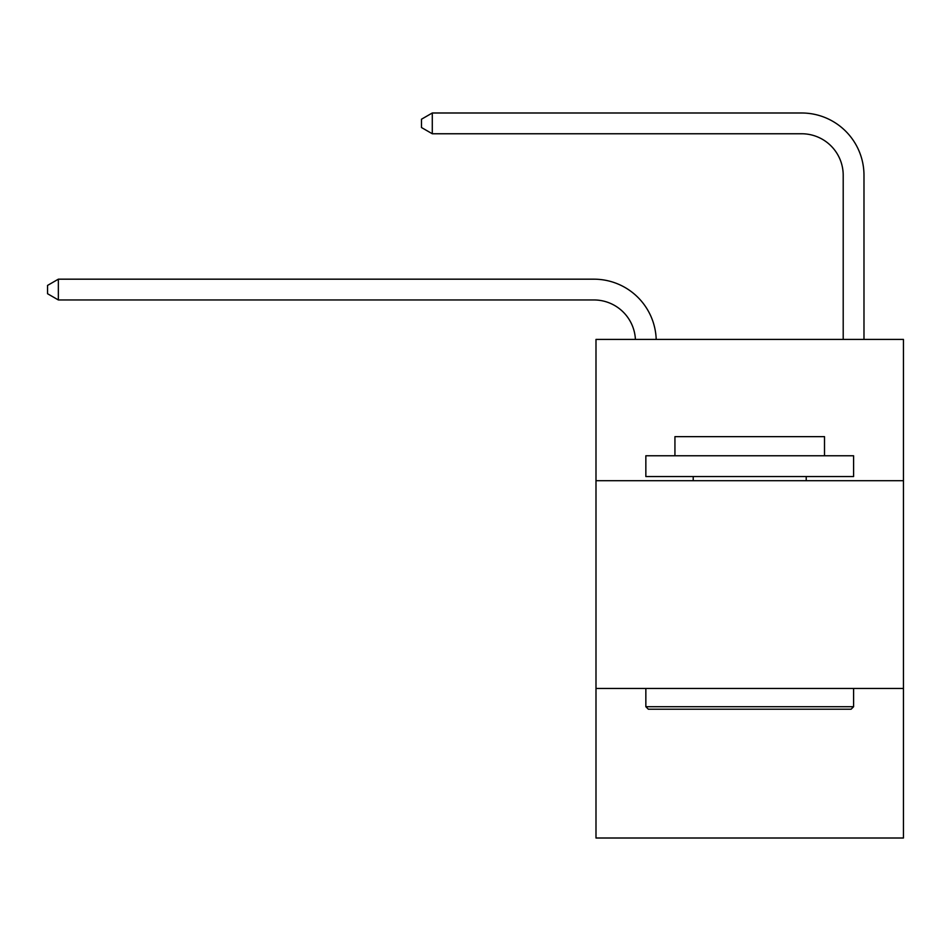 <?xml version="1.0" encoding="UTF-8"?>
<svg xmlns="http://www.w3.org/2000/svg" width="951" height="951" viewBox="0 0 951 951"><rect width="100%" height="100%" fill="white"/><g stroke="black" fill="none" stroke-linecap="round" stroke-linejoin="round"><path stroke-width="1.43" d="M903.45 480.695L903.45 339.424L595.992 339.424L595.992 480.695L903.45 480.695L903.45 838.009L595.992 838.009L595.992 480.695M903.45 688.441L595.992 688.441M593.911 299.957A41.547 41.547 0 0 1 635.411 339.424A41.547 41.547 0 0 0 593.911 299.957A41.547 41.547 0 0 1 635.411 339.424A41.547 41.547 0 0 0 593.911 299.957A41.547 41.547 0 0 1 635.411 339.424A41.547 41.547 0 0 0 593.911 299.957A41.547 41.547 0 0 1 635.411 339.424A41.547 41.547 0 0 0 593.911 299.957A41.547 41.547 0 0 1 635.411 339.424A41.547 41.547 0 0 0 593.911 299.957A41.547 41.547 0 0 1 635.411 339.424A41.547 41.547 0 0 0 593.911 299.957A41.547 41.547 0 0 1 635.411 339.424A41.547 41.547 0 0 0 593.911 299.957A41.547 41.547 0 0 1 635.411 339.424A41.547 41.547 0 0 0 593.911 299.957A41.547 41.547 0 0 1 635.411 339.424A41.547 41.547 0 0 0 593.911 299.957L58.356 299.957L47.55 293.728L47.55 285.419L58.356 279.178L593.911 279.178A62.326 62.326 0 0 1 656.202 339.424M843.204 339.424L843.204 175.317A41.547 41.547 2.9 0 0 801.657 133.758L432.289 133.758L421.483 127.529L421.483 119.22L432.289 112.991L801.657 112.991A62.326 62.326 -177.1 0 1 863.983 175.317L863.983 339.424M58.356 299.957L58.356 279.178L593.911 279.178M843.204 175.317A41.547 41.547 2.9 0 0 801.657 133.758A41.547 41.547 2.9 0 1 843.204 175.317A41.547 41.547 2.9 0 0 801.657 133.758A41.547 41.547 2.9 0 1 843.204 175.317A41.547 41.547 2.9 0 0 801.657 133.758A41.547 41.547 2.9 0 1 843.204 175.317A41.547 41.547 2.9 0 0 801.657 133.758A41.547 41.547 2.9 0 1 843.204 175.317A41.547 41.547 2.9 0 0 801.657 133.758A41.547 41.547 2.9 0 1 843.204 175.317A41.547 41.547 2.9 0 0 801.657 133.758A41.547 41.547 2.9 0 1 843.204 175.317A41.547 41.547 2.9 0 0 801.657 133.758A41.547 41.547 2.9 0 1 843.204 175.317A41.547 41.547 2.9 0 0 801.657 133.758A41.547 41.547 2.9 0 1 843.204 175.317A41.547 41.547 2.9 0 0 801.657 133.758M432.289 133.758L432.289 112.991L801.657 112.991M648.344 709.208L645.848 706.712L853.594 706.712L851.097 709.208L648.344 709.208M853.594 455.767L853.594 476.534L645.848 476.534L645.848 455.767L853.594 455.767M674.937 455.767L674.937 436.652L824.505 436.652L824.505 455.767M853.594 688.441L853.594 706.712M645.848 688.441L645.848 706.712M806.222 476.534L806.222 480.695M693.22 476.534L693.22 480.695"/></g></svg>
